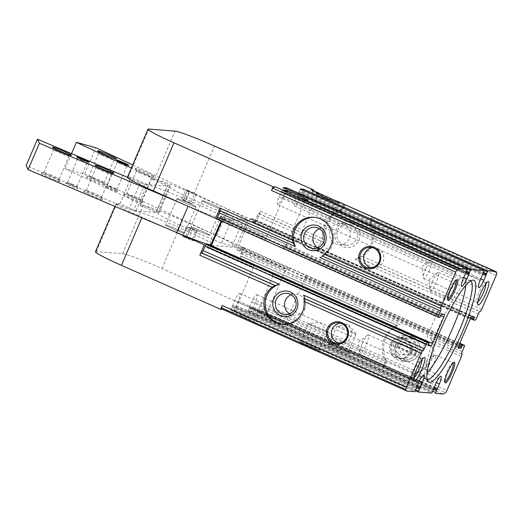 <?xml version="1.0" encoding="UTF-8"?>
<svg xmlns="http://www.w3.org/2000/svg" width="523" height="523" viewBox="0 0 523 523"><rect width="100%" height="100%" fill="white"/><g stroke="black" fill="none" stroke-linecap="round" stroke-linejoin="round"><path stroke-width="0.39" stroke-dasharray="2.62 1.96" d="M209.527 204.571A10.277 0.66 -156.8 0 1 202.107 200.688A10.277 0.66 -156.8 0 1 211.815 204.127A10.277 0.66 -156.8 0 1 221 208.782A10.277 0.66 -156.8 0 1 209.527 204.571M184.423 202.578A10.277 0.66 -156.8 0 1 176.996 198.688A10.277 0.66 -156.8 0 1 186.704 202.126A10.277 0.66 -156.8 0 1 195.89 206.788A10.277 0.66 -156.8 0 1 184.423 202.578M183.37 204.173L188.09 206.167A39.055 2.51 23.2 0 0 222.34 218.124A39.055 2.51 23.2 0 0 222.314 217.908L221.275 215.731A46.246 2.975 23.2 0 0 177.696 195.837A46.246 2.975 23.2 0 0 144.74 184.318A5.138 0.333 23.2 0 1 140.321 182.723L127.396 177.258A35.969 2.314 -156.8 0 1 128.148 177.12L131.188 177.362L147.244 184.482L167.497 186.09L151.435 178.971L154.475 179.212A35.969 2.314 -156.8 0 1 193.863 194.098L256.08 221.667L249.04 220.987A2.569 0.477 -66.1 0 1 250.556 218.673L253.256 218.889L252.537 221.02L298.816 241.534L298.921 242.626A10.623 0.686 -156.8 0 1 309.139 246.673A10.623 0.686 -156.8 0 1 316.696 250.504L317.206 249.68L470.811 317.762M211.449 245.444L237.769 247.542L248.994 221.105M249.085 221.144L222.759 219.052L221.804 221.288M222.667 219.013L219.261 218.738L220.536 216.28L223.223 216.496A2.569 0.477 -66.1 0 1 223.249 216.502A2.569 0.477 -66.1 0 1 222.72 218.895L222.759 219.052M219.261 218.738L217.097 218.601M190.549 203.27A17.985 1.157 23.2 0 0 183.396 200.198L187.437 190.771L186.129 189.686L182.089 199.113L183.396 200.198L187.437 190.771L186.129 189.686L182.089 199.113L183.396 200.198A17.985 1.157 23.2 0 1 185.685 201.159L189.725 191.732A17.985 1.157 23.2 0 0 187.437 190.771A17.985 1.157 23.2 0 1 194.589 193.843L196.347 194.072A25.692 1.654 23.2 0 0 186.129 189.686A25.692 1.654 23.2 0 1 189.404 191.052L185.364 200.479A25.692 1.654 23.2 0 0 182.089 199.113A25.692 1.654 23.2 0 1 192.307 203.493L190.549 203.27L194.589 193.843M172.054 230.565L142.053 217.267A35.969 2.314 -156.8 0 1 116.08 203.663A35.969 2.314 -156.8 0 1 116.832 203.512L119.872 203.754L135.934 210.874L156.181 212.488L140.125 205.369L143.158 205.611A35.969 2.314 -156.8 0 1 182.553 220.49L244.764 248.065L241.175 247.81L241.619 247.235L288.108 267.841L285.878 270.646A10.623 0.686 23.2 0 0 285.166 270.6A10.623 0.686 23.2 0 0 292.834 274.621A10.623 0.686 23.2 0 0 304.68 278.981L458.285 347.056M209.697 245.274L205.787 244.999M237.769 247.542L241.175 247.81M173.106 228.969A10.277 0.66 -156.8 0 1 165.686 225.08A10.277 0.66 -156.8 0 1 175.395 228.525A10.277 0.66 -156.8 0 1 184.58 233.18A10.277 0.66 -156.8 0 1 173.106 228.969M198.217 230.97A10.277 0.66 -156.8 0 1 190.797 227.08A10.277 0.66 -156.8 0 1 200.505 230.519A10.277 0.66 -156.8 0 1 209.69 235.18A10.277 0.66 -156.8 0 1 198.217 230.97M195.988 231.081L197.263 231.094A17.985 1.157 -156.8 0 1 190.666 228.074L186.626 237.501L182.527 236.187L186.567 226.76L190.666 228.074L186.626 237.501L182.527 236.187L186.567 226.76L190.666 228.074A17.985 1.157 -156.8 0 0 192.641 229.002L188.6 238.429A17.985 1.157 -156.8 0 1 186.626 237.501A17.985 1.157 -156.8 0 0 193.222 240.521L191.948 240.508A25.692 1.654 -156.8 0 1 182.527 236.187A25.692 1.654 -156.8 0 0 185.338 237.52L189.378 228.093A25.692 1.654 -156.8 0 1 186.567 226.76A25.692 1.654 -156.8 0 0 195.988 231.081L191.948 240.508M313.31 190.653L312.009 193.687L343.931 207.84A5.138 5.04 94.5 0 1 341.029 210.37A25.692 25.189 94.5 0 0 324.11 239.482L324.07 242.561C323.822 243.005 324.097 244.123 324.894 245.915A25.692 25.189 94.5 0 1 339.715 210.266L341.029 210.37M254.649 221.556A2.053 0.386 -66.1 0 0 255.316 220.268L257.185 215.907A2.569 0.477 -66.1 0 1 258.702 213.593L259.009 213.613A2.569 0.477 -66.1 0 0 260.526 211.299L256.08 221.667M208.128 244.581L208.036 245.176M207.945 245.137L207.808 245.49L254.086 265.998L254.596 265.174M237.677 247.497L237.625 247.621A2.569 0.477 -66.1 0 0 237.096 250.007A2.569 0.477 -66.1 0 0 237.122 250.014L239.809 250.229L241.083 247.771M219.353 218.777L218.915 219.353L265.403 239.959L285.277 193.15A10.623 0.686 -156.8 0 1 295.305 196.707A10.623 0.686 -156.8 0 1 304.798 201.518A10.623 0.686 -156.8 0 1 304.759 201.551A10.623 0.686 -156.8 0 1 292.945 197.171A10.623 0.686 -156.8 0 1 286.617 194.125A10.623 0.686 -156.8 0 1 285.277 193.203A10.623 0.686 -156.8 0 1 285.277 193.15M254.747 221.595A2.053 0.386 -66.1 0 1 254.198 222.164L252.413 222.02L252.491 221.419M298.881 242.613L252.426 222.02L298.881 242.613M252.4 221.379L252.537 221.02M217.143 219.215L218.915 219.353M220.536 216.28L266.612 236.703A10.623 0.686 -156.8 0 1 276.726 240.305A10.623 0.686 -156.8 0 1 286.127 245.084A10.623 0.686 -156.8 0 1 285.414 245.039L283.185 247.843A10.623 0.686 -156.8 0 1 272.96 243.796A10.623 0.686 -156.8 0 1 265.403 239.959M211.129 245.908A2.569 0.477 -66.1 0 1 209.788 247.837L207.088 247.621L207.808 245.49M219.516 210.475L219.823 210.501A2.569 0.477 -66.1 0 1 219.856 210.508A2.569 0.477 -66.1 0 1 219.935 210.664M243.43 247.994A2.053 0.386 -66.1 0 0 243.417 247.386A2.053 0.386 -66.1 0 0 243.391 247.379L241.619 247.235M286.022 322.534A10.623 0.686 -156.8 0 1 274.163 318.18A10.623 0.686 -156.8 0 1 266.495 314.16A10.623 0.686 -156.8 0 1 266.534 314.133A10.623 0.686 -156.8 0 1 276.523 317.716A10.623 0.686 -156.8 0 1 286.016 322.482A10.623 0.686 -156.8 0 1 286.022 322.534L305.89 275.726A10.623 0.686 23.2 0 0 298.332 271.888A10.623 0.686 23.2 0 0 288.108 267.841M243.339 247.948A2.053 0.386 -66.1 0 1 242.894 249.255L464.051 347.272M244.764 248.065L240.319 258.434L395.29 327.117A25.692 25.189 94.5 0 0 385.837 359.53A5.138 5.04 94.5 0 1 385.987 363.42L385.863 363.727A2.569 0.477 -66.1 0 1 384.667 365.655A38.539 7.204 -66.1 0 1 383.281 366.597L410.967 378.868A38.539 7.204 113.9 0 0 412.359 377.926A2.569 0.477 113.9 0 0 413.556 375.998L413.7 375.704A5.138 5.04 94.5 0 1 416.602 373.167A25.692 25.189 94.5 0 0 433.521 344.062L432.246 340.872L461.626 354.006M240.319 258.434A2.569 0.477 -66.1 0 0 240.855 256.041A2.569 0.477 -66.1 0 1 240.855 256.041L240.521 256.015A2.569 0.477 -66.1 0 1 240.488 256.002A2.569 0.477 -66.1 0 1 241.025 253.616L242.894 249.255M322.175 255.969L441.013 308.524M440.981 308.518L322.475 255.995L319.769 257.414A20.554 20.149 94.5 0 0 333.641 235.448A20.554 20.149 94.5 0 0 315.251 217.372A20.554 20.149 94.5 0 0 314.591 217.333M370.447 219.712L371.761 219.817A2.569 0.477 113.9 0 0 372.239 217.83A38.539 7.204 113.9 0 0 371.722 216.731L370.447 219.712A5.138 5.04 94.5 0 0 370.48 223.903L371.794 224.007A5.138 5.04 94.5 0 1 371.644 220.118L496.242 275.34M371.794 224.007A25.692 25.189 94.5 0 1 362.347 256.427L481.683 309.315M343.931 207.84L344.069 207.539A2.569 0.477 -66.1 0 0 344.552 205.559A38.539 7.204 -66.1 0 0 344.029 204.46L371.722 216.731M311.538 189.869A38.539 7.204 -66.1 0 1 312.61 191.398A2.569 0.477 -66.1 0 1 312.009 193.687M258.552 312.303A38.539 7.204 -66.1 0 0 261.35 311.002A2.569 0.477 -66.1 0 0 262.683 308.773L261.082 312.506L258.552 312.303L268.645 316.775C275.399 319.161 281.034 321.658 285.565 324.273A12.846 0.824 -156.8 0 1 287.186 325.391A12.846 0.824 -156.8 0 1 272.849 320.187A12.846 0.824 -156.8 0 1 263.618 315.291A12.846 0.824 -156.8 0 1 268.645 316.775M95.474 251.74A35.969 2.314 -156.8 0 1 96.232 251.589L122.552 253.688A35.969 2.314 -156.8 0 1 161.947 268.567L261.082 312.506M240.521 256.015L397.245 325.476L240.488 256.002M395.29 327.117L397.598 325.515L240.855 256.041L397.271 325.483L400.115 324.123A25.692 25.189 94.5 0 0 384.523 359.425A5.138 5.04 94.5 0 1 384.555 363.622L385.863 363.727M235.788 315.199L233.206 313.957A12.846 0.824 -156.8 0 1 231.624 312.741A12.846 0.824 -156.8 0 1 243.711 317.082A12.846 0.824 -156.8 0 1 255.191 322.841A12.846 0.824 -156.8 0 1 250.125 321.455L246.595 319.991M222.863 309.466L223.112 309.485A38.539 7.204 -66.1 0 1 222.648 309.368M254.086 265.998L253.178 268.044A10.623 0.686 23.2 0 1 263.291 271.653A10.623 0.686 23.2 0 1 272.692 276.425A10.623 0.686 23.2 0 1 271.98 276.379L428.252 345.638L271.98 276.379L271.973 275.327L428.461 344.683M272.378 273.058L271.973 275.327M253.04 219.843L299.319 240.351L298.816 241.534M336.792 204.068A10.623 0.686 -156.8 0 1 336.753 204.101A10.623 0.686 -156.8 0 1 324.94 199.714A10.623 0.686 -156.8 0 1 317.271 195.746A10.623 0.686 -156.8 0 1 317.271 195.7A10.623 0.686 -156.8 0 1 324.593 198.125A10.623 0.686 -156.8 0 1 335.452 203.094A10.623 0.686 -156.8 0 1 336.792 204.068L317.206 249.68M299.319 240.351L299.339 239.312L253.256 218.889M119.872 203.754L131.188 177.362M140.125 205.369L151.435 178.971M336.145 348.717A11.303 0.726 -156.8 0 1 328.026 344.409A11.303 0.726 -156.8 0 1 338.662 348.226A11.303 0.726 -156.8 0 1 348.763 353.293A11.303 0.726 -156.8 0 1 336.145 348.717M307.393 346.429A11.303 0.726 -156.8 0 1 299.267 342.12A11.303 0.726 -156.8 0 1 309.904 345.938A11.303 0.726 -156.8 0 1 320.011 351.011A11.303 0.726 -156.8 0 1 307.393 346.429M247.706 311.473L251.655 302.046A9.251 1.726 -66.1 0 1 256.813 294.671A9.251 1.726 -66.1 0 1 255.276 302.333L251.138 311.741L247.706 311.473L431.854 393.087M230.695 310.119L234.644 300.692A9.251 1.726 -66.1 0 1 239.802 293.318A9.251 1.726 -66.1 0 1 238.266 300.98L234.127 310.387L230.695 310.119L414.844 391.734M303.608 295.122A20.554 20.149 94.5 0 1 283.708 324.338A20.554 20.149 94.5 0 1 283.054 324.28M370.48 223.903A25.692 25.189 94.5 0 1 354.888 259.212L362.347 256.427M352.62 222.87A12.846 12.591 -85.5 0 0 335.047 236.115A12.846 12.591 -85.5 0 0 355.032 244.973A12.846 12.591 -85.5 0 0 352.62 222.87M344.029 204.46L342.755 207.435A5.138 5.04 94.5 0 1 339.715 210.266M474.4 316.899L318.115 247.641A10.623 0.686 -156.8 0 1 306.269 243.273A10.623 0.686 -156.8 0 1 298.6 239.259A10.623 0.686 -156.8 0 1 299.313 239.305L253.243 218.882M412.484 336.897A12.846 12.591 -85.5 0 0 394.917 350.142A12.846 12.591 -85.5 0 0 414.902 359A12.846 12.591 -85.5 0 0 412.484 336.897M461.652 354.019L431.906 340.839L430.109 337.413A25.692 25.189 94.5 0 1 415.288 373.062L416.602 373.167M410.967 378.868L412.242 375.893A5.138 5.04 94.5 0 1 415.288 373.062M383.281 366.597L384.555 363.622M232.513 305.393L416.661 387M236.363 305.694L417.191 385.837M249.523 306.746L433.672 388.354M253.374 307.047L434.201 387.19M283.244 187.58L283.021 188.528L467.163 270.143M286.035 188.816L282.714 197.276A9.251 1.726 -66.1 0 1 277.556 204.65A9.251 1.726 -66.1 0 1 279.092 196.988L283.021 188.528M281.001 192.268L465.143 273.882M284.845 192.575L465.915 272.823M300.254 188.934L300.032 189.882L484.174 271.496M303.046 190.169L299.725 198.629A9.251 1.726 -66.1 0 1 294.567 206.003A9.251 1.726 -66.1 0 1 296.103 198.341L300.032 189.882M298.012 193.621L482.154 275.235M301.856 193.928L482.925 274.176M242.169 315.637A10.623 0.686 -156.8 0 1 234.5 311.616A10.623 0.686 -156.8 0 1 234.539 311.584A10.623 0.686 -156.8 0 1 244.529 315.173A10.623 0.686 -156.8 0 1 254.021 319.939A10.623 0.686 -156.8 0 1 254.028 319.984A10.623 0.686 -156.8 0 1 242.169 315.637M411.17 338.904A10.623 10.414 -85.5 0 0 396.617 347.821A10.623 10.414 -85.5 0 0 417.093 351.208A10.623 10.414 -85.5 0 0 411.17 338.904M404.018 338.335A10.623 10.414 -85.5 0 0 389.74 345.513A10.623 10.414 -85.5 0 0 398.997 358.667A10.623 10.414 -85.5 0 0 404.018 338.335M351.306 224.877A10.623 10.414 -85.5 0 0 336.747 233.794A10.623 10.414 -85.5 0 0 357.229 237.181A10.623 10.414 -85.5 0 0 351.306 224.877M344.147 224.308A10.623 10.414 -85.5 0 0 329.876 231.486A10.623 10.414 -85.5 0 0 339.133 244.633A10.623 10.414 -85.5 0 0 344.147 224.308M315.676 327.594A10.277 0.66 -156.8 0 1 308.256 323.704A10.277 0.66 -156.8 0 1 308.341 323.665A10.277 0.66 -156.8 0 1 317.958 327.143A10.277 0.66 -156.8 0 1 327.117 331.706A10.277 0.66 -156.8 0 1 327.15 331.804A10.277 0.66 -156.8 0 1 315.676 327.594M308.001 345.5A10.277 0.66 -156.8 0 1 300.575 341.617A10.277 0.66 -156.8 0 1 300.614 341.584A10.277 0.66 -156.8 0 1 310.283 345.056A10.277 0.66 -156.8 0 1 319.468 349.665A10.277 0.66 -156.8 0 1 319.468 349.71A10.277 0.66 -156.8 0 1 308.001 345.5M344.428 329.882A10.277 0.66 -156.8 0 1 337.008 325.992A10.277 0.66 -156.8 0 1 337.1 325.953A10.277 0.66 -156.8 0 1 346.716 329.431A10.277 0.66 -156.8 0 1 355.869 333.994A10.277 0.66 -156.8 0 1 355.901 334.092A10.277 0.66 -156.8 0 1 344.428 329.882M336.753 347.788A10.277 0.66 -156.8 0 1 329.333 343.905A10.277 0.66 -156.8 0 1 329.366 343.873A10.277 0.66 -156.8 0 1 339.041 347.344A10.277 0.66 -156.8 0 1 348.22 351.953A10.277 0.66 -156.8 0 1 348.226 351.999A10.277 0.66 -156.8 0 1 336.753 347.788M340.31 323.116A10.277 10.074 94.5 0 1 351.208 335.805A10.277 10.074 94.5 0 1 338.714 343.232M372.631 247.706A10.277 10.074 94.5 0 1 383.529 260.395A10.277 10.074 94.5 0 1 371.036 267.815M291.121 294.756A10.623 10.414 94.5 0 1 305.059 307.178A10.623 10.414 94.5 0 1 289.611 313.748M319.403 228.767A10.623 10.414 94.5 0 1 333.341 241.195A10.623 10.414 94.5 0 1 317.892 247.758M465.738 285.473A53.954 10.081 113.9 0 0 463.966 277.857A53.954 10.081 113.9 0 0 431.468 326.339A53.954 10.081 113.9 0 0 420.237 376.508A53.954 10.081 113.9 0 0 427.075 372.709M470.765 280.91A53.954 10.081 113.9 0 0 470.425 280.72A53.954 10.081 113.9 0 0 469.281 280.57A53.954 10.081 113.9 0 0 437.934 329.202A53.954 10.081 113.9 0 0 425.82 378.626A53.954 10.081 113.9 0 0 426.703 379.371A53.954 10.081 113.9 0 0 427.069 379.495M135.934 210.874L147.244 184.482M156.181 212.488L167.497 186.09M425.814 268.645A10.623 1.987 113.9 0 0 423.244 277.72A10.623 1.987 113.9 0 0 423.597 278.524A10.623 1.987 113.9 0 0 429.716 269.62A10.623 1.987 113.9 0 0 432.207 259.107A10.623 1.987 113.9 0 0 431.37 259.382A10.623 1.987 113.9 0 0 425.814 268.645M485.952 283.616A10.623 1.987 113.9 0 0 485.592 282.766A10.623 1.987 113.9 0 0 485.167 282.786A10.623 1.987 113.9 0 0 479.192 292.311A10.623 1.987 113.9 0 0 476.715 301.856A10.623 1.987 113.9 0 0 476.983 302.183A10.623 1.987 113.9 0 0 477.859 301.882M361.903 344.474A10.623 1.987 113.9 0 0 359.334 353.541A10.623 1.987 113.9 0 0 359.693 354.352A10.623 1.987 113.9 0 0 365.812 345.442A10.623 1.987 113.9 0 0 368.297 334.929A10.623 1.987 113.9 0 0 367.46 335.204A10.623 1.987 113.9 0 0 361.903 344.474M422.041 359.445A10.623 1.987 113.9 0 0 421.682 358.588A10.623 1.987 113.9 0 0 421.257 358.615A10.623 1.987 113.9 0 0 415.288 368.133A10.623 1.987 113.9 0 0 412.81 377.678A10.623 1.987 113.9 0 0 413.072 378.011A10.623 1.987 113.9 0 0 413.948 377.704M429.37 364.243A10.277 1.922 113.9 0 0 426.886 373.017A10.277 1.922 113.9 0 0 427.232 373.801A10.277 1.922 113.9 0 0 433.149 365.178A10.277 1.922 113.9 0 0 435.554 355.006A10.277 1.922 113.9 0 0 434.744 355.274A10.277 1.922 113.9 0 0 429.37 364.243M453.199 362.851A10.277 1.922 113.9 0 0 453.095 362.779A10.277 1.922 113.9 0 0 452.683 362.805A10.277 1.922 113.9 0 0 446.904 372.016A10.277 1.922 113.9 0 0 444.511 381.254A10.277 1.922 113.9 0 0 444.766 381.574A10.277 1.922 113.9 0 0 444.883 381.6M432.325 281.616A10.277 1.922 113.9 0 0 429.841 290.396A10.277 1.922 113.9 0 0 430.187 291.174A10.277 1.922 113.9 0 0 436.104 282.557A10.277 1.922 113.9 0 0 438.509 272.385A10.277 1.922 113.9 0 0 437.699 272.653A10.277 1.922 113.9 0 0 432.325 281.616M456.154 280.223A10.277 1.922 113.9 0 0 456.049 280.158A10.277 1.922 113.9 0 0 455.638 280.178A10.277 1.922 113.9 0 0 449.858 289.389A10.277 1.922 113.9 0 0 447.466 298.626A10.277 1.922 113.9 0 0 447.721 298.947A10.277 1.922 113.9 0 0 447.838 298.979M197.263 231.094L193.222 240.521M196.347 194.072L192.307 203.493M108.588 188.306A6.681 0.431 -156.8 0 1 105.293 186.443A6.681 0.431 -156.8 0 1 111.576 188.698A6.681 0.431 -156.8 0 1 117.544 191.693A6.681 0.431 -156.8 0 1 108.588 188.306M129.207 197.583A10.277 0.66 -156.8 0 1 124.141 194.719A10.277 0.66 -156.8 0 1 133.81 198.191A10.277 0.66 -156.8 0 1 142.995 202.8A10.277 0.66 -156.8 0 1 129.207 197.583M91.44 179.99A10.277 0.66 -156.8 0 1 86.373 177.127A10.277 0.66 -156.8 0 1 96.049 180.598A10.277 0.66 -156.8 0 1 105.228 185.207A10.277 0.66 -156.8 0 1 91.44 179.99M195.896 229.917A10.277 0.66 -156.8 0 1 190.797 227.08A10.277 0.66 -156.8 0 1 200.505 230.519A10.277 0.66 -156.8 0 1 209.69 235.18A10.277 0.66 -156.8 0 1 195.896 229.917M213.096 239.697A46.246 2.975 -156.8 0 1 157.737 212.907A46.246 2.975 -156.8 0 1 158.887 212.737A5.138 0.333 -156.8 0 0 159.018 212.717A5.138 0.333 -156.8 0 0 156.469 211.299L65.029 168.7L84.582 174.166L216.751 235.742A39.055 2.51 -156.8 0 1 236.135 246.516A39.055 2.51 -156.8 0 1 232.134 245.987L221.66 243.058A46.246 2.975 -156.8 0 1 213.789 239.979M189.378 228.093L192.641 229.002M84.582 174.166L95.899 147.767M65.029 168.7L71.501 153.612M132.685 164.908L228.067 209.35A39.055 2.51 -156.8 0 1 247.451 220.118A39.055 2.51 -156.8 0 1 243.443 219.595L232.97 216.666A46.246 2.975 -156.8 0 1 189.862 198.269A46.246 2.975 -156.8 0 1 169.047 186.515A46.246 2.975 -156.8 0 1 170.204 186.345A5.138 0.333 -156.8 0 0 170.335 186.325A5.138 0.333 -156.8 0 0 167.778 184.907L131.384 167.948M221.66 243.058L232.97 216.666M140.517 171.191A10.277 0.66 -156.8 0 1 135.418 168.406A10.277 0.66 -156.8 0 1 145.119 171.799A10.277 0.66 -156.8 0 1 154.272 176.486A10.277 0.66 -156.8 0 1 140.517 171.191M207.213 203.519A10.277 0.66 -156.8 0 1 202.107 200.688A10.277 0.66 -156.8 0 1 211.815 204.127A10.277 0.66 -156.8 0 1 221 208.782A10.277 0.66 -156.8 0 1 207.213 203.519M102.809 155.612A8.329 0.536 -156.8 0 1 98.677 153.357A8.329 0.536 -156.8 0 1 98.677 153.317A8.329 0.536 -156.8 0 1 106.542 156.102A8.329 0.536 -156.8 0 1 113.988 159.881A8.329 0.536 -156.8 0 1 113.962 159.907A8.329 0.536 -156.8 0 1 102.809 155.612M93.029 178.435A8.329 0.536 -156.8 0 1 88.897 176.14A8.329 0.536 -156.8 0 1 88.923 176.114A8.329 0.536 -156.8 0 1 96.762 178.925A8.329 0.536 -156.8 0 1 104.208 182.664A8.329 0.536 -156.8 0 1 104.208 182.704A8.329 0.536 -156.8 0 1 93.029 178.435M140.576 173.211A8.329 0.536 -156.8 0 1 136.444 170.949A8.329 0.536 -156.8 0 1 136.438 170.91A8.329 0.536 -156.8 0 1 144.309 173.701A8.329 0.536 -156.8 0 1 151.755 177.474A8.329 0.536 -156.8 0 1 151.722 177.5A8.329 0.536 -156.8 0 1 140.576 173.211M130.796 196.027A8.329 0.536 -156.8 0 1 126.658 193.732A8.329 0.536 -156.8 0 1 126.69 193.706A8.329 0.536 -156.8 0 1 134.529 196.524A8.329 0.536 -156.8 0 1 141.968 200.257A8.329 0.536 -156.8 0 1 141.968 200.296A8.329 0.536 -156.8 0 1 130.796 196.027M119.944 163.503A5.138 0.333 -156.8 0 1 117.394 162.11A5.138 0.333 -156.8 0 1 117.394 162.091A5.138 0.333 -156.8 0 1 122.245 163.81A5.138 0.333 -156.8 0 1 126.841 166.137A5.138 0.333 -156.8 0 1 126.821 166.151A5.138 0.333 -156.8 0 1 119.944 163.503M109.843 187.071A5.138 0.333 -156.8 0 1 107.293 185.652A5.138 0.333 -156.8 0 1 107.313 185.639A5.138 0.333 -156.8 0 1 112.144 187.378A5.138 0.333 -156.8 0 1 116.734 189.679A5.138 0.333 -156.8 0 1 116.74 189.705A5.138 0.333 -156.8 0 1 109.843 187.071M188.6 238.429L185.338 237.52M186.011 201.832A10.277 0.66 23.2 0 0 176.996 198.688A10.277 0.66 23.2 0 0 186.181 203.342A10.277 0.66 23.2 0 0 195.89 206.788A10.277 0.66 23.2 0 0 186.011 201.832M185.364 200.479L185.685 201.159M211.031 244.516A39.055 2.51 23.2 0 0 211.004 244.306L209.958 242.129A46.246 2.975 23.2 0 0 166.379 222.229A46.246 2.975 23.2 0 0 133.424 210.71A5.138 0.333 23.2 0 1 129.011 209.115L26.15 165.608M221.275 215.731L209.958 242.129M71.357 185.345A6.681 0.431 23.2 0 0 65.525 183.279A6.681 0.431 23.2 0 0 71.468 186.325A6.681 0.431 23.2 0 0 77.777 188.528A6.681 0.431 23.2 0 0 71.357 185.345M92.774 194.687A10.277 0.66 23.2 0 0 83.791 191.51A10.277 0.66 23.2 0 0 92.944 196.197A10.277 0.66 23.2 0 0 102.645 199.59A10.277 0.66 23.2 0 0 92.774 194.687M50.293 176.715A10.277 0.66 23.2 0 0 41.317 173.544A10.277 0.66 23.2 0 0 50.463 178.232A10.277 0.66 23.2 0 0 60.165 181.625A10.277 0.66 23.2 0 0 50.293 176.715M174.702 228.231A10.277 0.66 23.2 0 0 165.686 225.08A10.277 0.66 23.2 0 0 174.872 229.741A10.277 0.66 23.2 0 0 184.58 233.18A10.277 0.66 23.2 0 0 174.702 228.231M51.136 175.1A8.329 0.536 23.2 0 0 43.86 172.531A8.329 0.536 23.2 0 0 43.834 172.551A8.329 0.536 23.2 0 0 51.28 176.329A8.329 0.536 23.2 0 0 59.145 179.114A8.329 0.536 23.2 0 0 59.145 179.075A8.329 0.536 23.2 0 0 51.136 175.1M60.923 152.278A8.329 0.536 23.2 0 0 53.614 149.728A8.329 0.536 23.2 0 0 53.621 149.768A8.329 0.536 23.2 0 0 61.06 153.507A8.329 0.536 23.2 0 0 68.899 156.318A8.329 0.536 23.2 0 0 68.925 156.292A8.329 0.536 23.2 0 0 60.923 152.278M93.617 193.072A8.329 0.536 23.2 0 0 86.341 190.496A8.329 0.536 23.2 0 0 86.315 190.522A8.329 0.536 23.2 0 0 93.761 194.294A8.329 0.536 23.2 0 0 101.625 197.086A8.329 0.536 23.2 0 0 101.625 197.047A8.329 0.536 23.2 0 0 93.617 193.072M103.397 170.25A8.329 0.536 23.2 0 0 96.095 167.7A8.329 0.536 23.2 0 0 96.095 167.739A8.329 0.536 23.2 0 0 103.541 171.472A8.329 0.536 23.2 0 0 111.379 174.29A8.329 0.536 23.2 0 0 111.406 174.264A8.329 0.536 23.2 0 0 103.397 170.25M72.03 184.063A5.138 0.333 23.2 0 0 67.539 182.475A5.138 0.333 23.2 0 0 67.519 182.488A5.138 0.333 23.2 0 0 72.115 184.822A5.138 0.333 23.2 0 0 76.966 186.541A5.138 0.333 23.2 0 0 76.966 186.515A5.138 0.333 23.2 0 0 72.03 184.063M82.131 160.496A5.138 0.333 23.2 0 0 77.62 158.927A5.138 0.333 23.2 0 0 77.626 158.946A5.138 0.333 23.2 0 0 82.216 161.254A5.138 0.333 23.2 0 0 87.053 162.986A5.138 0.333 23.2 0 0 87.066 162.973A5.138 0.333 23.2 0 0 82.131 160.496M189.725 191.732L189.404 191.052M395.898 343.565A12.846 12.591 -85.5 0 0 406.417 361.485A12.846 12.591 -85.5 0 0 419.989 349.678A12.846 12.591 -85.5 0 0 395.898 343.565M397.859 346.677L415.393 354.45L414.379 354.372L396.846 346.599L397.859 346.677L399.474 342.905L417.008 350.678L398.461 342.827L399.474 342.905M415.393 354.45L417.008 350.678M391.649 343.225A12.846 12.591 -85.5 0 0 402.167 361.151A12.846 12.591 -85.5 0 0 415.739 349.338A12.846 12.591 -85.5 0 0 391.649 343.225M393.76 344.278A10.146 9.95 -85.5 0 0 402.069 358.432A10.146 9.95 -85.5 0 0 412.797 349.109A10.146 9.95 -85.5 0 0 393.76 344.278M392.243 344.154A10.146 9.95 -85.5 0 0 400.553 358.314A10.146 9.95 -85.5 0 0 411.274 348.985A10.146 9.95 -85.5 0 0 392.243 344.154M395.591 345.638A6.426 6.296 -85.5 0 0 400.847 354.601A6.426 6.296 -85.5 0 0 407.633 348.697A6.426 6.296 -85.5 0 0 395.591 345.638M400.147 346.004A6.426 6.296 -85.5 0 0 405.403 354.96A6.426 6.296 -85.5 0 0 412.189 349.057A6.426 6.296 -85.5 0 0 400.147 346.004M414.379 354.372L416.001 350.6M396.846 346.599L398.461 342.827M193.863 194.098L214.469 146.022M260.526 211.299L324.11 239.482M240.92 248.124L287.199 268.632M219.425 218.385L265.704 238.9M128.148 177.12L148.754 129.044M154.475 179.212L175.081 131.136M283.185 247.843L439.98 317.33M255.316 220.268L476.479 318.285M254.198 222.164L475.263 320.141M316.696 250.504L470.373 318.618L316.709 250.51M243.391 247.379L459.795 343.291L243.417 247.386M305.89 275.726L459.56 343.827M219.823 210.501L293.651 243.221M312.61 191.398L344.552 205.559M259.009 213.613L324.378 242.587M258.702 213.593L324.07 242.561M257.185 215.907L324.894 245.915M161.947 268.567L182.553 220.49M262.683 308.773L385.987 363.42M433.521 344.062L461.482 356.451M413.7 375.704L446.917 390.426M261.35 311.002L384.667 365.655M241.025 253.616L400.115 324.123M250.125 321.455L407.352 391.139M223.112 309.485L233.206 313.957M207.101 247.627L253.178 268.044L234.5 311.616M207.304 246.666L253.583 267.181M272.483 274.15L428.971 343.506M412.359 377.926L445.589 392.655M285.565 324.273L442.791 393.956M305.086 277.961L458.632 346.017M240.417 249.301L286.696 269.809M239.809 250.229L285.878 270.646M305.589 276.785L459.129 344.834M284.094 247.052L440.582 316.402M284.604 245.869L441.092 315.225M219.928 217.208L266.207 237.717M285.414 245.039L441.7 314.297M372.239 217.83L496.85 273.058M317.709 248.503L471.615 316.716M141.831 217.784L142.053 217.267M122.552 253.688L143.158 205.611M96.232 251.589L116.832 203.512M251.151 311.747L432.482 392.113L251.138 311.741M234.141 310.394L415.471 390.759L234.127 310.387M223.223 216.496L444.38 314.513M222.72 218.895L440.928 315.604M209.788 247.837L428.442 344.749M359.046 257.957L480.166 311.636M358.745 257.931L479.859 311.61M354.888 259.212L478.349 313.924M250.556 218.673L471.72 316.69M249.04 220.987L470.203 319.004M237.625 247.621L458.789 345.638M237.122 250.014L458.226 348.004M430.109 337.413L462.182 351.633M234.644 300.692L418.792 382.306M238.266 300.98L419.302 381.215M235.755 306.622L416.739 386.83M235.147 307.55L416.413 387.883M234.343 309.433L415.85 389.877M231.303 309.191L415.452 390.805M232.114 307.308L416.256 388.922M232.317 306.347L416.439 387.955L232.304 306.347M251.655 302.046L435.803 383.66M255.276 302.333L436.313 382.568M252.766 307.975L433.75 388.184M252.158 308.903L433.423 389.236M251.354 310.786L432.854 391.23M248.314 310.544L432.462 392.158M249.125 308.662L433.266 390.276M249.327 307.701L433.449 389.308L249.334 307.707M282.211 190.418L466.359 272.032M281.603 191.346L465.751 272.954M279.092 196.988L463.241 278.602M282.714 197.276L463.692 277.484M285.048 191.614L466.379 271.98L285.035 191.614M469.17 273.222L285.061 191.621M285.251 190.66L466.758 271.104M299.221 191.771L483.37 273.385M298.613 192.699L482.762 274.307M296.103 198.341L480.251 279.955M299.725 198.629L480.702 278.837M302.059 192.967L483.389 273.333L302.046 192.967M302.261 192.013L483.768 272.457M384.523 359.425L385.837 359.53M412.242 375.893L413.556 375.998M342.755 207.435L344.069 207.539M216.751 235.742L228.067 209.35M232.134 245.987L243.443 219.595M158.887 212.737L170.204 186.345M156.469 211.299L167.778 184.907M222.314 217.908L211.004 244.306M144.74 184.318L133.424 210.71M140.321 182.723L129.011 209.115M219.856 210.508L293.691 243.228M207.088 247.621L253.171 268.044M323.404 195.125L324.678 195.694M335.485 200.486L336.505 200.937M318.121 247.634L474.413 316.905M114.91 206.395L116.08 203.663M223.249 216.502L444.413 314.519M237.096 250.007L458.253 348.024M239.802 293.318L423.95 374.932M232.33 306.354L416.432 387.948M256.813 294.671L440.961 376.285M249.314 307.701L433.456 389.315M277.556 204.65L461.704 286.264M294.567 206.003L478.715 287.617M302.072 192.974L486.213 274.588M336.753 204.101L339.669 202.937M317.271 195.746L316.101 192.837M317.271 195.7L298.6 239.259M304.759 201.551L307.674 200.394M285.277 193.203L284.107 190.294M304.798 201.518L286.127 245.084M266.534 314.133L263.618 315.291M286.016 322.482L287.186 325.391M285.166 270.6L266.495 314.16M234.539 311.584L231.624 312.741M254.021 319.939L255.191 322.841M272.692 276.425L254.028 319.984M407.835 338.054L400.683 337.485M406.155 359.236L398.997 358.667M347.972 224.027L340.813 223.458M346.285 245.202L339.133 244.633M327.117 331.706L320.03 322.312L308.341 323.665M308.256 323.704L300.575 341.617M327.15 331.804L319.468 349.71M300.614 341.584L299.267 342.12M319.468 349.665L320.011 351.011M355.869 333.994L348.789 324.6L337.1 325.953M337.008 325.992L329.333 343.905M355.901 334.092L348.226 351.999M329.366 343.873L328.026 344.409M348.22 351.953L348.763 353.293M336.773 343.265L340.623 343.572M338.401 322.776L342.251 323.083M369.094 267.854L372.945 268.162M370.729 247.366L374.573 247.667M282.394 324.234L283.708 324.338M313.937 217.267L315.251 217.372M284.937 314.473L294.116 315.206M286.624 293.298L295.802 294.031M313.218 248.49L322.397 249.216M314.905 227.309L324.083 228.041M420.237 376.508L426.703 379.371M463.966 277.857L470.425 280.72M425.82 378.626L427.84 381.457M469.281 280.57L472.733 280.165M431.37 259.382L422.394 266.377L423.244 277.72M423.597 278.524L476.983 302.183M432.207 259.107L485.592 282.766M476.715 301.856L477.761 304.706M485.167 282.786L487.979 281.642M367.46 335.204L358.484 342.199L359.334 353.541M359.693 354.352L413.072 378.011M368.297 334.929L421.682 358.588M412.81 377.678L413.85 380.528M421.257 358.615L424.068 357.471M434.744 355.274L426.062 362.04L426.886 373.017M427.232 373.801L444.766 381.574M435.554 355.006L453.095 362.779M444.511 381.254L444.988 382.568M452.683 362.805L453.984 362.276M437.699 272.653L429.017 279.419L429.841 290.396M430.187 291.174L447.721 298.947M438.509 272.385L456.049 280.158M447.466 298.626L447.943 299.947M455.638 280.178L456.939 279.648M176.996 198.688L165.686 225.08L176.996 198.688M195.89 206.788L184.58 233.18L195.89 206.788M202.107 200.688L190.797 227.08L202.107 200.688M221 208.782L209.69 235.18L221 208.782M236.135 246.516L247.451 220.118M157.737 212.907L169.047 186.515M159.018 212.717L170.335 186.325M113.962 159.907L116.511 158.894M98.677 153.357L97.657 150.814M98.677 153.317L88.897 176.14M113.988 159.881L104.208 182.704M88.923 176.114L86.373 177.127M104.208 182.664L105.228 185.207M151.722 177.5L154.272 176.486M136.444 170.949L135.418 168.406M136.438 170.91L126.658 193.732M151.755 177.474L141.968 200.296M126.69 193.706L124.141 194.719M141.968 200.257L142.995 202.8M116.74 189.705L126.841 166.137L128.841 165.346M107.293 185.652L117.394 162.091L116.583 160.097M107.313 185.639L105.293 186.443M116.734 189.679L117.544 191.693M222.34 218.124L221.118 220.981M43.86 172.531L41.317 173.544M59.145 179.075L60.165 181.625M59.145 179.114L68.925 156.292M43.834 172.551L53.614 149.728M68.899 156.318L71.448 155.305M53.621 149.768L52.594 147.225M86.341 190.496L83.791 191.51M101.625 197.047L102.645 199.59M101.625 197.086L111.406 174.264M86.315 190.522L96.095 167.7M111.379 174.29L113.929 173.276M96.095 167.739L95.075 165.196M67.539 182.475L65.525 183.279M76.966 186.515L77.777 188.528M76.966 186.541L87.066 162.973M67.519 182.488L77.62 158.927M87.053 162.986L89.067 162.189M77.626 158.946L76.816 156.933M408.45 335.871L404.201 335.537M406.417 361.485L402.167 361.151M403.684 338.198L402.161 338.08M402.069 358.432L400.553 358.314M406.423 342.153L401.867 341.794M405.403 354.96L400.847 354.601"/><path stroke-width="0.78" d="M438.163 317.173L217.143 219.215A2.053 0.386 -66.1 0 1 217.117 219.209A2.053 0.386 -66.1 0 1 217.097 218.601L215.581 218.444L153.363 190.875A35.969 2.314 -156.8 0 1 127.39 177.271L37.46 139.21L39.408 143.276L183.37 204.173M204.264 244.842L199.819 255.211A2.569 0.477 -66.1 0 1 201.335 252.897L201.643 252.916A2.569 0.477 -66.1 0 0 203.159 250.602L205.029 246.241A2.053 0.386 -66.1 0 1 205.696 244.954L204.264 244.842L172.054 230.565M205.696 244.954L205.787 244.999A2.053 0.386 -66.1 0 1 206.33 244.431L427.396 342.408L429.174 342.545L428.252 345.638M221.804 221.288L211.449 245.444L209.697 245.274M153.363 190.875L173.969 142.799A35.969 2.314 -156.8 0 1 147.996 129.194A35.969 2.314 -156.8 0 1 148.754 129.044L175.081 131.136A35.969 2.314 -156.8 0 1 214.469 146.022L313.604 189.954L313.31 190.653M206.33 244.431L208.115 244.574L254.583 265.168M365.263 267.959A11.303 11.081 94.5 0 1 363.139 248.51A11.303 11.081 94.5 0 1 380.724 256.303A11.303 11.081 94.5 0 1 365.263 267.959M215.581 218.444L220.026 208.076L292.279 240.103A20.554 20.149 94.5 0 1 313.937 217.267A20.554 20.149 94.5 0 1 331.693 232.081A20.554 20.149 94.5 0 1 324.253 254.27L441.183 306.092L455.742 272.123A2.569 0.477 -66.1 0 1 457.076 269.888A38.539 7.204 -66.1 0 1 459.874 268.587L467.379 269.188L463.241 278.602A9.251 1.726 -66.1 0 0 461.704 286.264A9.251 1.726 -66.1 0 0 466.862 278.89L470.811 269.463L484.39 270.541L480.251 279.955A9.251 1.726 -66.1 0 0 478.715 287.617A9.251 1.726 -66.1 0 0 483.873 280.243L487.822 270.816L495.314 271.411A38.539 7.204 -66.1 0 1 495.778 271.522A38.539 7.204 -66.1 0 1 496.85 273.058A2.569 0.477 -66.1 0 1 496.242 275.34L481.683 309.315A2.569 0.477 -66.1 0 1 480.166 311.636L479.859 311.61A2.569 0.477 -66.1 0 0 478.349 313.924L476.479 318.285A2.053 0.386 -66.1 0 1 475.263 320.141L473.478 319.998L474.413 316.905L471.72 316.69A2.569 0.477 -66.1 0 0 470.203 319.004L458.789 345.638A2.569 0.477 -66.1 0 0 458.253 348.024A2.569 0.477 -66.1 0 0 458.285 348.03L460.966 348.246L462.685 345.213L464.457 345.357A2.053 0.386 -66.1 0 1 464.483 345.363A2.053 0.386 -66.1 0 1 464.051 347.272L462.182 351.633A2.569 0.477 -66.1 0 0 461.652 354.019A2.569 0.477 -66.1 0 0 461.678 354.032L461.986 354.051A2.569 0.477 -66.1 0 1 462.018 354.064A2.569 0.477 -66.1 0 1 461.482 356.451L446.917 390.426A2.569 0.477 -66.1 0 1 445.589 392.655A38.539 7.204 -66.1 0 1 442.791 393.956L435.286 393.355L439.425 383.947A9.251 1.726 -66.1 0 0 440.961 376.285A9.251 1.726 -66.1 0 0 435.803 383.66L431.854 393.087L418.289 392.008L422.414 382.594A9.251 1.726 -66.1 0 0 423.95 374.932A9.251 1.726 -66.1 0 0 418.792 382.306L414.844 391.734L407.352 391.139A38.539 7.204 -66.1 0 1 406.887 391.021A38.539 7.204 -66.1 0 1 405.815 389.491A2.569 0.477 -66.1 0 1 406.417 387.203L420.982 353.228A2.569 0.477 -66.1 0 1 422.499 350.913L422.8 350.94A2.569 0.477 -66.1 0 0 424.316 348.619L426.186 344.258A2.053 0.386 -66.1 0 1 427.396 342.408M275.634 186.933A38.539 7.204 -66.1 0 0 272.836 188.234A2.569 0.477 -66.1 0 0 271.509 190.464L273.104 186.737L275.634 186.933L285.728 191.411C290.258 194.026 295.9 196.524 302.647 198.91L459.874 268.587M173.969 142.799L273.104 186.737M440.928 315.604L443.877 316.912A2.569 0.477 -66.1 0 0 444.413 314.519A2.569 0.477 -66.1 0 0 444.38 314.513L441.7 314.297L439.98 317.33L438.209 317.193A2.053 0.386 -66.1 0 1 438.182 317.186A2.053 0.386 -66.1 0 1 438.607 315.271L440.477 310.91A2.569 0.477 -66.1 0 0 441.013 308.524A2.569 0.477 -66.1 0 0 440.981 308.518L440.68 308.492A2.569 0.477 -66.1 0 1 440.647 308.485A2.569 0.477 -66.1 0 1 441.183 306.092M217.006 218.562A2.053 0.386 -66.1 0 1 217.45 217.254L438.607 315.271M208.102 244.574L254.596 265.174A10.623 0.686 23.2 0 0 262.154 269.012A10.623 0.686 23.2 0 0 272.378 273.058L429.18 342.552M211.351 245.405L211.305 245.522A2.569 0.477 -66.1 0 1 211.129 245.908M219.935 210.664A2.569 0.477 -66.1 0 1 219.32 212.894L217.45 217.254M293.279 243.162L219.516 210.475A2.569 0.477 -66.1 0 1 219.49 210.468A2.569 0.477 -66.1 0 1 220.026 208.076M324.253 254.27L322.148 255.963L440.647 308.485M292.279 240.103L293.351 243.195L295.351 246.595A20.554 20.149 94.5 0 1 314.591 217.333M219.49 210.468L293.351 243.195M424.316 348.619L303.608 295.122C304.347 296.901 304.576 297.999 304.294 298.417L422.8 350.94M201.335 252.897L275.17 285.617L279.19 284.296A20.554 20.149 94.5 0 0 265.285 305.929A20.554 20.149 94.5 0 0 283.054 324.28M275.17 285.617L272.078 287.232A20.554 20.149 94.5 0 0 264.638 309.426A20.554 20.149 94.5 0 0 282.394 324.234A20.554 20.149 94.5 0 0 304.053 301.405L304.294 298.417M406.887 391.021L222.648 309.368A38.539 7.204 -66.1 0 1 221.575 307.838A2.569 0.477 -66.1 0 1 222.183 305.55L406.417 387.203M313.604 189.954L311.074 189.757A38.539 7.204 -66.1 0 1 311.538 189.869L323.404 195.125M338.087 201.728L321.168 194.229A12.846 0.824 -156.8 0 0 316.101 192.837A12.846 0.824 -156.8 0 0 327.581 198.603A12.846 0.824 -156.8 0 0 339.669 202.937A12.846 0.824 -156.8 0 0 338.087 201.728L495.314 271.411M450.584 289.781A11.303 2.112 113.9 0 0 447.943 299.947A11.303 2.112 113.9 0 0 454.742 290.814A11.303 2.112 113.9 0 0 456.939 279.648A11.303 2.112 113.9 0 0 450.584 289.781M447.629 372.409A11.303 2.112 113.9 0 0 444.988 382.568A11.303 2.112 113.9 0 0 451.787 373.442A11.303 2.112 113.9 0 0 453.984 362.276A11.303 2.112 113.9 0 0 447.629 372.409M416.844 368.983A12.846 2.399 113.9 0 0 413.85 380.528A12.846 2.399 113.9 0 0 421.571 370.16A12.846 2.399 113.9 0 0 424.068 357.471A12.846 2.399 113.9 0 0 416.844 368.983M480.755 293.161A12.846 2.399 113.9 0 0 477.761 304.706A12.846 2.399 113.9 0 0 485.481 294.331A12.846 2.399 113.9 0 0 487.979 281.642A12.846 2.399 113.9 0 0 480.755 293.161M440.346 330.399A55.739 10.414 113.9 0 0 427.84 381.457A55.739 10.414 113.9 0 0 460.855 335.491A55.739 10.414 113.9 0 0 472.733 280.165A55.739 10.414 113.9 0 0 440.346 330.399M469.196 273.228L466.379 271.986L469.17 273.222M443.877 316.912L432.462 343.539A2.569 0.477 -66.1 0 1 430.945 345.86L428.265 345.644M114.91 206.395L95.474 251.74A35.969 2.314 -156.8 0 0 121.447 265.344L220.582 309.283L222.183 305.55M332.942 343.376A11.303 11.081 94.5 0 1 330.817 323.927A11.303 11.081 94.5 0 1 348.403 331.719A11.303 11.081 94.5 0 1 332.942 343.376M285.728 191.411A12.846 0.824 -156.8 0 1 284.107 190.294A12.846 0.824 -156.8 0 1 296.234 194.536A12.846 0.824 -156.8 0 1 307.674 200.394A12.846 0.824 -156.8 0 1 302.647 198.91M283.244 187.58L286.663 187.849L470.811 269.463M300.254 188.934L303.673 189.202L487.822 270.816M222.863 309.466L220.582 309.283M308.57 249.648A12.846 12.591 94.5 0 1 306.158 227.544A12.846 12.591 94.5 0 1 326.136 236.403A12.846 12.591 94.5 0 1 308.57 249.648M280.289 315.637A12.846 12.591 94.5 0 1 277.87 293.534A12.846 12.591 94.5 0 1 297.855 302.386A12.846 12.591 94.5 0 1 280.289 315.637M417.191 385.837L420.512 387.308M434.201 387.19L437.516 388.661M465.915 272.823L468.994 274.189M286.663 187.849L286.035 188.816M482.925 274.176L486.004 275.543M303.673 189.202L303.046 190.169M333.55 342.447A10.277 10.074 94.5 0 1 338.401 322.776A10.277 10.074 94.5 0 1 347.632 333.818A10.277 10.074 94.5 0 1 333.55 342.447M338.714 343.232A10.277 10.074 94.5 0 1 340.31 323.116M365.871 267.037A10.277 10.074 94.5 0 1 370.729 247.366A10.277 10.074 94.5 0 1 379.953 258.408A10.277 10.074 94.5 0 1 365.871 267.037M371.036 267.815A10.277 10.074 94.5 0 1 372.631 247.706M281.603 313.63A10.623 10.414 94.5 0 1 286.624 293.298A10.623 10.414 94.5 0 1 296.155 304.713A10.623 10.414 94.5 0 1 281.603 313.63M289.611 313.748A10.623 10.414 94.5 0 1 291.121 294.756M309.884 247.641A10.623 10.414 94.5 0 1 314.905 227.309A10.623 10.414 94.5 0 1 324.437 238.723A10.623 10.414 94.5 0 1 309.884 247.641M317.892 247.758A10.623 10.414 94.5 0 1 319.403 228.767M427.075 372.709A53.954 10.081 113.9 0 0 451.323 331.268A53.954 10.081 113.9 0 0 465.738 285.473M427.069 379.495A53.954 10.081 113.9 0 0 457.782 334.132A53.954 10.081 113.9 0 0 470.765 280.91M477.859 301.882A10.623 1.987 113.9 0 0 483.102 293.279A10.623 1.987 113.9 0 0 485.952 283.616M413.948 377.704A10.623 1.987 113.9 0 0 419.191 369.107A10.623 1.987 113.9 0 0 422.041 359.445M444.883 381.6A10.277 1.922 113.9 0 0 450.689 372.951A10.277 1.922 113.9 0 0 453.199 362.851M447.838 298.979A10.277 1.922 113.9 0 0 453.644 290.33A10.277 1.922 113.9 0 0 456.154 280.223M213.789 239.979A46.246 2.975 -156.8 0 1 213.096 239.697M71.501 153.612L76.345 142.302L95.899 147.767L132.685 164.908M131.384 167.948L76.345 142.302M119.898 161.908A6.681 0.431 -156.8 0 1 116.583 160.097A6.681 0.431 -156.8 0 1 122.892 162.3A6.681 0.431 -156.8 0 1 128.841 165.346A6.681 0.431 -156.8 0 1 119.898 161.908M102.756 153.599A10.277 0.66 -156.8 0 1 97.657 150.814A10.277 0.66 -156.8 0 1 107.359 154.207A10.277 0.66 -156.8 0 1 116.511 158.894A10.277 0.66 -156.8 0 1 102.756 153.599M82.673 158.946A6.681 0.431 23.2 0 0 76.816 156.933A6.681 0.431 23.2 0 0 82.784 159.927A6.681 0.431 23.2 0 0 89.067 162.189A6.681 0.431 23.2 0 0 82.673 158.946M104.084 168.295A10.277 0.66 23.2 0 0 95.075 165.196A10.277 0.66 23.2 0 0 104.254 169.805A10.277 0.66 23.2 0 0 113.929 173.276A10.277 0.66 23.2 0 0 104.084 168.295M61.603 150.323A10.277 0.66 23.2 0 0 52.594 147.225A10.277 0.66 23.2 0 0 61.779 151.833A10.277 0.66 23.2 0 0 71.448 155.305A10.277 0.66 23.2 0 0 61.603 150.323M37.46 139.21L26.15 165.608L28.098 169.668L176.781 232.565A39.055 2.51 23.2 0 0 211.031 244.516L221.118 220.981M39.408 143.276L28.098 169.668M271.509 190.464L455.742 272.123M272.378 273.058L429.174 342.545M205.029 246.241L426.186 344.258M473.478 319.998L470.373 318.618L473.472 319.984M464.483 345.363L459.795 343.284L464.457 345.357M459.56 343.827L462.685 345.213M322.175 255.969L440.621 308.465M319.769 257.414L440.477 310.91M219.32 212.894L295.351 246.595M203.159 250.602L279.19 284.296M201.643 252.916L275.471 285.643M303.994 298.391L422.499 350.913M304.053 301.405L420.982 353.228M199.819 255.211L272.078 287.232M221.575 307.838L405.815 389.491M458.285 347.056L460.966 348.246M458.632 346.017L461.574 347.318M459.129 344.834L462.077 346.141M272.836 188.234L457.076 269.888M311.074 189.757L321.168 194.229M470.811 317.762L473.694 319.037M471.615 316.716L474.198 317.86M121.447 265.344L141.831 217.784M283.224 187.574L467.366 269.188L283.237 187.574M484.39 270.541L300.241 188.927L484.376 270.541M415.471 390.759L418.263 391.995L415.471 390.759M211.305 245.522L432.462 343.539M428.442 344.749L430.945 345.86M419.302 381.215L422.414 382.594M416.739 386.83L419.904 388.236M416.413 387.883L419.296 389.164M415.85 389.877L418.485 391.047M436.313 382.568L439.425 383.947M433.75 388.184L436.914 389.589M433.423 389.236L436.306 390.518M432.854 391.23L435.496 392.4M463.692 277.484L466.862 278.89M466.758 271.104L469.393 272.274M286.055 188.77L470.203 270.384M480.702 278.837L483.873 280.243M483.389 273.333L486.181 274.575L483.389 273.339M483.768 272.457L486.403 273.627M303.065 190.124L487.214 271.738M188.058 206.252L176.781 232.565M127.39 177.271L147.996 129.194M217.117 219.209L438.182 317.186M336.505 200.937L495.778 271.522"/></g></svg>
